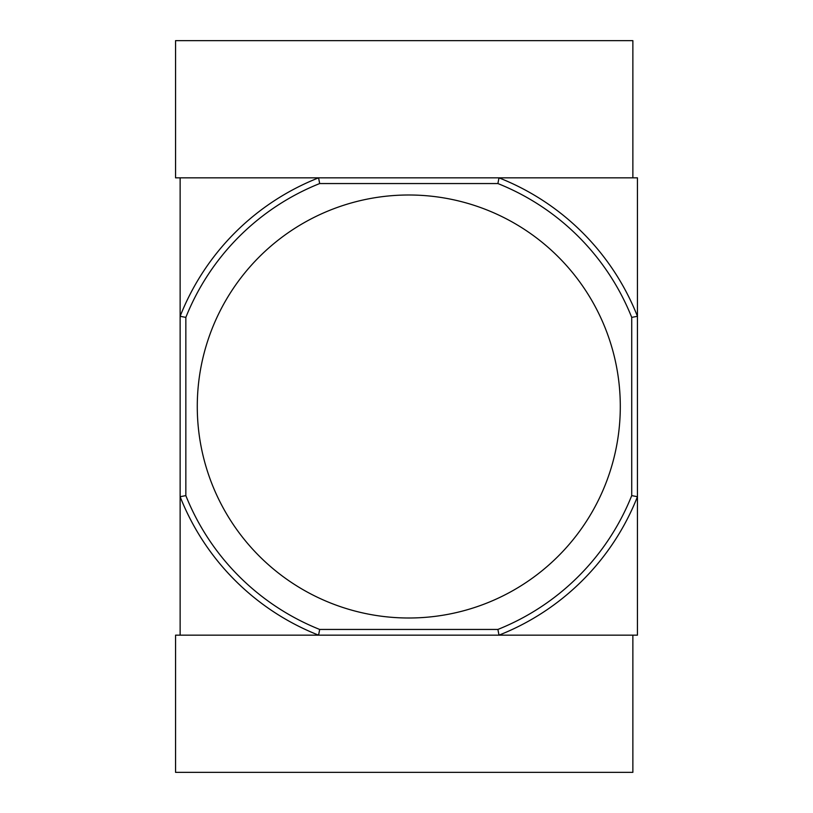 <?xml version="1.0" encoding="UTF-8"?>
<svg xmlns="http://www.w3.org/2000/svg" width="813" height="813" viewBox="0 0 813 813"><rect width="100%" height="100%" fill="white"/><g stroke="black" fill="none" stroke-linecap="round" stroke-linejoin="round"><path stroke-width="1.22" d="M620.299 406.5A211.502 211.502 0 0 0 408.787 194.998A211.502 211.502 0 0 0 197.274 406.5A211.502 211.502 0 0 0 408.787 618.002A211.502 211.502 0 0 0 620.299 406.5M497.902 183.555L498.989 177.844A245.811 245.811 0 0 1 637.443 316.298L637.443 177.844L180.13 177.844L180.13 316.298L185.842 317.385A240.089 240.089 0 0 1 319.672 183.555L497.902 183.555A240.089 240.089 0 0 1 631.721 317.385L631.721 495.615A240.089 240.089 0 0 1 497.902 629.435M185.842 317.385L185.842 495.615L180.13 496.702L180.13 635.156L318.584 635.156A245.811 245.811 0 0 1 180.13 496.702L180.13 316.298A245.811 245.811 0 0 1 318.584 177.844L319.672 183.555M631.721 317.385L637.443 316.298L637.443 496.702A245.811 245.811 0 0 1 498.989 635.156L497.902 629.445L319.672 629.445A240.089 240.089 0 0 1 185.842 495.615M631.721 495.615L637.443 496.702L637.443 635.156L318.584 635.156L319.672 629.445M318.584 635.156L175.557 635.156L175.557 772.35L632.87 772.35L632.87 635.156L498.989 635.156M498.989 177.844L632.87 177.844L632.87 40.65L175.557 40.65L175.557 177.844L318.584 177.844"/></g></svg>
